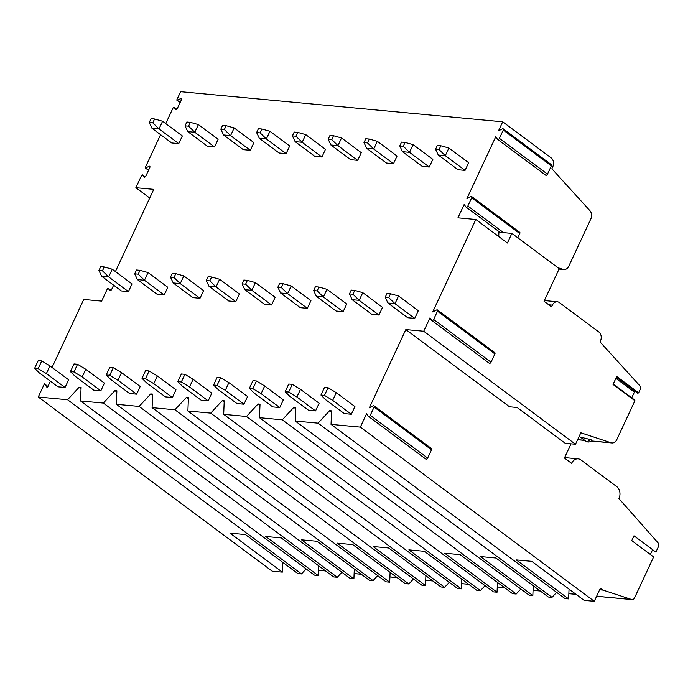 <?xml version="1.0" encoding="UTF-8"?>
<svg xmlns="http://www.w3.org/2000/svg" width="693" height="693" viewBox="0 0 693 693"><rect width="100%" height="100%" fill="white"/><g stroke="black" fill="none" stroke-linecap="round" stroke-linejoin="round"><path stroke-width="1.04" d="M596.612 596.283L632.068 599.601A3.3 2.529 95.3 0 1 631.635 599.514L602.988 590.107L600.337 588.305L594.273 601.307L360.343 427.122L366.562 413.773L368.373 416.285A1.429 0.832 -53.3 0 0 368.477 416.398A1.429 0.832 -53.3 0 0 370.253 415.332L374.107 407.051A1.429 0.832 -53.3 0 0 374.047 405.821A1.429 0.832 -53.3 0 0 373.241 405.847L369.343 407.822L405.829 329.573L509.52 406.782L517.16 407.501L565.237 443.303L575.493 444.256L580.838 432.787L611.035 442.775A6.601 5.059 95.3 0 0 611.902 442.957A6.601 5.059 95.3 0 0 616.822 439.587L634.935 400.745L634.528 400.19M632.068 599.601A3.3 2.529 95.3 0 0 634.528 597.912L653.646 556.921L631.756 540.618L633.991 535.819L655.881 552.113L658.35 546.82A3.3 2.529 95.3 0 0 657.917 542.688L618.953 498.622A8.81 6.748 95.3 0 0 616.796 486.668L580.916 459.953A8.81 6.748 95.3 0 0 578.153 458.861A8.81 6.748 95.3 0 0 571.595 463.357L564.423 458.012L571.032 443.841M405.829 329.573L423.726 331.245L575.493 444.256M591.9 440.324A3.993 0.442 -167 0 0 590.185 439.518A4.401 2.564 126.7 0 1 585.802 441.138A4.401 4.401 0 0 0 591.9 440.324M585.802 441.138L580.387 437.101L590.185 439.518M544.369 300.563L557.302 301.776A6.601 5.059 95.3 0 1 559.381 302.59L598.847 331.982A6.601 5.059 95.3 0 1 600.467 340.947L600.017 341.909L639.362 385.256A3.855 2.954 95.3 0 1 639.89 390.107L638.643 392.801L616.753 376.498L613.045 384.45L634.935 400.745M431.999 320.599L489.154 363.158A1.429 0.832 -53.3 0 0 489.267 363.271L431.86 320.521A1.429 0.832 -53.3 0 1 431.748 320.417L429.946 317.905L423.726 331.245M557.302 301.776A6.601 5.059 95.3 0 0 552.382 305.145L551.576 306.878L544.048 301.264L559.242 268.667L511.884 233.402L507.406 243L475.831 219.49L432.718 311.945L436.625 309.97A1.429 0.832 -53.3 0 1 437.43 309.944A1.429 0.832 -53.3 0 1 437.491 311.183L494.897 353.924A1.429 0.832 -53.3 0 0 494.837 352.694L437.43 309.944M638.643 392.801L637.82 393.286L616.38 377.304L637.82 393.286M631.739 397.817L634.398 392.108A1.429 0.832 126.7 0 1 635.083 391.25M498.726 236.538L498.908 232.19L511.884 233.402M115.419 271.578L153.751 189.371L135.863 187.699L149.723 198.016M113.635 285.178L111.634 289.466A1.429 0.832 -53.3 0 1 109.866 290.523A1.429 0.832 -53.3 0 1 109.763 290.419L108.212 288.288L107.398 288.782L101.637 301.126L83.749 299.454L52.044 367.446M497.773 139.484L545.608 175.095A1.429 0.832 -53.3 0 0 545.72 175.208L497.643 139.406A1.429 0.832 -53.3 0 1 497.531 139.302L495.729 136.79L466.943 198.519L470.842 196.543A1.429 0.832 -53.3 0 1 471.647 196.517A1.429 0.832 -53.3 0 1 471.708 197.756L519.785 233.55A1.429 0.832 -53.3 0 0 519.724 232.32L471.647 196.517M475.831 219.49L457.943 217.819L464.163 204.478L465.973 206.982A1.429 0.832 -53.3 0 0 466.077 207.094A1.429 0.832 -53.3 0 0 467.844 206.038L471.708 197.756M431.86 320.521A1.429 0.832 -53.3 0 0 433.627 319.464L437.491 311.183M360.343 427.122L331.037 424.376L331.592 410.854L329.651 410.672L318.07 423.163L295.253 421.032L295.807 407.51L293.858 407.328L282.285 419.819L259.468 417.688L260.022 404.158L258.073 403.976L246.5 416.476L223.683 414.336L224.237 400.814L222.288 400.632L210.715 413.123L187.89 410.992L188.444 397.47L186.504 397.288L174.922 409.78L152.105 407.649L152.659 394.118L150.71 393.936L139.137 406.436L116.32 404.296L116.874 390.774L114.925 390.592L103.352 403.083L80.535 400.952L81.09 387.43L79.141 387.248L67.567 399.74L38.262 397.002L272.193 571.188L282.337 572.141L229.955 533.134L245.452 534.58L297.834 573.587L301.49 573.934L67.567 399.74M50.416 381.176L47.315 387.829L44.413 383.801L38.262 397.002M160.585 134.667L145.322 167.403L145.721 167.957L148.952 166.329A1.429 0.832 -53.3 0 1 149.757 166.303A1.429 0.832 -53.3 0 1 149.818 167.533L145.859 176.039A1.429 0.832 -53.3 0 1 144.083 177.096A1.429 0.832 -53.3 0 1 143.979 176.992L142.437 174.861L141.615 175.355L135.863 187.699M557.952 267.706L563.011 269.378A6.601 5.059 95.3 0 0 563.877 269.56A6.601 5.059 95.3 0 0 568.797 266.19L590.808 218.979A6.601 5.059 95.3 0 0 589.899 210.655L551.871 168.763L552.763 166.84A6.601 5.059 95.3 0 0 551.143 157.874L502.711 121.812L180.63 91.693L176.888 99.714L177.287 100.277L180.509 98.64A1.429 0.832 -53.3 0 1 181.323 98.614A1.429 0.832 -53.3 0 1 181.384 99.844L177.417 108.351A1.429 0.832 -53.3 0 1 175.65 109.416A1.429 0.832 -53.3 0 1 175.537 109.303L173.995 107.172L173.181 107.666L165.757 123.579M502.711 121.812L498.501 130.838L502.399 128.855A1.429 0.832 -53.3 0 1 503.213 128.829A1.429 0.832 -53.3 0 1 503.274 130.067L551.351 165.87A1.429 0.832 -53.3 0 0 551.29 164.631L503.213 128.829M497.643 139.406A1.429 0.832 -53.3 0 0 499.41 138.349L503.274 130.067M112.266 269.222L104.236 266.978L100.719 266.649L98.926 270.495L101.637 276.247L121.388 290.947L128.43 291.606L132.008 283.931L112.266 269.222L108.68 276.905L128.43 291.606M77.538 364.284L74.021 363.955L70.435 371.63L75.13 376.273L93.789 390.168L100.832 390.826L104.418 383.142L85.759 369.256L82.181 376.931L73.96 371.959L77.538 364.284L85.759 369.256M148.051 272.566L140.029 270.331L136.504 270.001L134.711 273.839L137.422 279.6L157.172 294.3L164.215 294.958L167.793 287.274L148.051 272.566L144.465 280.258L164.215 294.958M113.331 367.628L109.806 367.299L106.22 374.982L110.923 379.625L129.574 393.511L136.625 394.17L140.203 386.495L121.544 372.6L117.966 380.284L109.745 375.311L113.331 367.628L121.544 372.6M183.836 275.918L175.814 273.674L172.288 273.345L170.495 277.183L173.215 282.943L192.957 297.644L200 298.302L203.586 290.618L183.836 275.918L180.249 283.602L200 298.302M149.116 370.972L145.591 370.642L142.013 378.326L146.708 382.969L165.367 396.864L172.41 397.522L175.987 389.838L157.337 375.944L153.751 383.627L145.53 378.655L149.116 370.972L157.337 375.944M219.62 279.262L211.599 277.018L208.073 276.689L206.289 280.535L209 286.287L228.742 300.987L235.793 301.646L239.371 293.971L219.62 279.262L216.043 286.945L235.793 301.646M184.901 374.324L181.375 373.995L177.798 381.67L182.493 386.313L201.152 400.207L208.195 400.866L211.781 393.191L193.122 379.296L189.536 386.971L181.323 381.999L184.901 374.324L193.122 379.296M255.414 282.605L247.384 280.37L243.867 280.041L242.074 283.879L244.785 289.639L264.535 304.34L271.578 304.998L275.156 297.314L255.414 282.605L251.828 290.298L271.578 304.998M220.686 377.668L217.169 377.339L213.583 385.022L218.278 389.665L236.937 403.551L243.979 404.218L247.566 396.535L228.907 382.64L225.329 390.324L217.108 385.351L220.686 377.668L228.907 382.64M291.199 285.958L283.168 283.714L279.651 283.385L277.858 287.223L280.57 292.983L300.32 307.683L307.363 308.342L310.94 300.658L291.199 285.958L287.612 293.641L307.363 308.342M256.479 381.011L252.954 380.682L249.367 388.366L254.071 393.009L272.721 406.904L279.773 407.562L283.35 399.878L264.691 385.984L261.114 393.667L252.893 388.695L256.479 381.011L264.691 385.984M326.983 289.302L318.962 287.058L315.436 286.729L313.643 290.575L316.363 296.327L336.105 311.027L343.148 311.685L346.734 304.01L326.983 289.302L323.397 296.985L343.148 311.685M292.264 384.364L288.738 384.035L285.161 391.71L289.856 396.353L308.515 410.247L315.558 410.906L319.135 403.231L300.485 389.336L296.899 397.011L288.678 392.039L292.264 384.364L300.485 389.336M362.768 292.645L354.747 290.41L351.221 290.081L349.437 293.919L352.148 299.679L371.89 314.379L378.932 315.038L382.519 307.354L362.768 292.645L359.191 300.338L378.932 315.038M328.049 387.708L324.523 387.378L320.946 395.062L325.641 399.705L344.3 413.6L351.342 414.258L354.929 406.574L336.27 392.68L332.683 400.363L324.471 395.391L328.049 387.708L336.27 392.68M398.562 295.998L390.531 293.754L387.015 293.425L385.221 297.262L387.933 303.023L407.675 317.723L414.726 318.382L418.303 310.698L398.562 295.998L394.975 303.681L414.726 318.382M41.753 360.932L38.228 360.603L34.65 368.286L39.345 372.929L58.004 386.824L65.047 387.482L68.633 379.799L49.974 365.904L46.388 373.588L38.176 368.615L41.753 360.932L49.974 365.904M154.574 118.988L151.048 118.659L149.264 122.505L151.975 128.257L171.717 142.957L178.768 143.616L182.346 135.941L162.595 121.232L159.018 128.915L152.781 122.834L154.574 118.988L162.595 121.232M190.358 122.34L186.841 122.011L185.048 125.849L187.76 131.601L207.51 146.301L214.553 146.968L218.13 139.284L198.389 124.575L194.802 132.259L188.574 126.178L190.358 122.34L198.389 124.575M226.152 125.684L222.626 125.355L220.833 129.193L223.544 134.953L243.295 149.653L250.338 150.312L253.915 142.628L234.173 127.928L230.587 135.611L224.359 129.522L226.152 125.684L234.173 127.928M261.937 129.028L258.411 128.699L256.618 132.545L259.338 138.297L279.08 152.997L286.122 153.655L289.709 145.98L269.958 131.272L266.372 138.955L260.144 132.874L261.937 129.028L269.958 131.272M297.721 132.38L294.196 132.051L292.411 135.889L295.123 141.641L314.865 156.349L321.916 157.008L325.493 149.324L305.743 134.615L302.165 142.299L295.928 136.218L297.721 132.38L305.743 134.615M333.506 135.724L329.989 135.395L328.196 139.232L330.907 144.993L350.658 159.693L357.701 160.352L361.278 152.668L341.536 137.968L337.95 145.651L331.722 139.562L333.506 135.724L341.536 137.968M369.291 139.068L365.774 138.739L363.981 142.585L366.692 148.337L386.443 163.037L393.485 163.695L397.063 156.02L377.321 141.311L373.735 148.995L367.507 142.914L369.291 139.068L377.321 141.311M405.084 142.42L401.559 142.091L399.766 145.928L402.486 151.68L422.228 166.389L429.27 167.048L432.856 159.364L413.106 144.655L409.52 152.339L403.291 146.258L405.084 142.42L413.106 144.655M440.869 145.764L437.344 145.435L435.559 149.272L438.271 155.033L458.012 169.733L465.055 170.391L468.641 162.708L448.891 148.007L445.313 155.691L439.076 149.601L440.869 145.764L448.891 148.007M46.388 373.588L65.047 387.482M34.65 368.286L38.176 368.615M101.637 276.247L108.68 276.905L102.451 270.824L104.236 266.978M98.926 270.495L102.451 270.824M82.181 376.931L100.832 390.826M70.435 371.63L73.96 371.959M137.422 279.6L144.465 280.258L138.236 274.168L140.029 270.331M134.711 273.839L138.236 274.168M117.966 380.284L136.625 394.17M106.22 374.982L109.745 375.311M173.215 282.943L180.249 283.602L174.021 277.512L175.814 273.674M170.495 277.183L174.021 277.512M153.751 383.627L172.41 397.522M142.013 378.326L145.53 378.655M209 286.287L216.043 286.945L209.806 280.864L211.599 277.018M206.289 280.535L209.806 280.864M189.536 386.971L208.195 400.866M177.798 381.67L181.323 381.999M244.785 289.639L251.828 290.298L245.599 284.208L247.384 280.37M242.074 283.879L245.599 284.208M225.329 390.324L243.979 404.218M213.583 385.022L217.108 385.351M280.57 292.983L287.612 293.641L281.384 287.552L283.168 283.714M277.858 287.223L281.384 287.552M261.114 393.667L279.773 407.562M249.367 388.366L252.893 388.695M316.363 296.327L323.397 296.985L317.169 290.904L318.962 287.058M313.643 290.575L317.169 290.904M296.899 397.011L315.558 410.906M285.161 391.71L288.678 392.039M352.148 299.679L359.191 300.338L352.954 294.248L354.747 290.41M349.437 293.919L352.954 294.248M332.683 400.363L351.342 414.258M320.946 395.062L324.471 395.391M387.933 303.023L394.975 303.681L388.738 297.6L390.531 293.754M385.221 297.262L388.738 297.6M517.801 237.812L519.785 233.55M545.72 175.208A1.429 0.832 -53.3 0 0 547.487 174.151L551.351 165.87M489.267 363.271A1.429 0.832 -53.3 0 0 491.034 362.205L494.897 353.924M368.615 416.467L425.779 459.035A1.429 0.832 -53.3 0 0 425.883 459.138A1.429 0.832 -53.3 0 0 427.659 458.082L431.514 449.8A1.429 0.832 -53.3 0 0 431.453 448.562L374.047 405.821M103.352 403.083L337.283 577.278L333.619 576.931L281.237 537.933L265.74 536.477L318.122 575.485L314.457 575.147L80.535 400.952M139.137 406.436L373.068 580.621L369.404 580.284L317.022 541.276L301.524 539.83L353.906 578.828L350.251 578.49L116.32 404.296M174.922 409.78L408.853 583.974L405.197 583.627L352.806 544.62L337.309 543.173L389.691 582.181L386.036 581.834L152.105 407.649M210.715 413.123L444.637 587.317L440.982 586.971L388.6 547.972L373.103 546.517L425.485 585.524L421.82 585.187L187.89 410.992M246.5 416.476L480.431 590.661L476.767 590.323L424.385 551.316L408.887 549.87L461.269 588.868L457.605 588.53L223.683 414.336M282.285 419.819L516.216 594.014L512.551 593.667L460.169 554.66L444.672 553.213L497.054 592.22L493.399 591.874L259.468 417.688M318.07 423.163L552 597.357L548.345 597.011L495.954 558.012L480.457 556.557L532.839 595.564L529.183 595.226L295.253 421.032M331.037 424.376L564.968 598.57L568.632 598.908L516.25 559.909L531.748 561.356L584.13 600.363L594.273 601.307M79.141 387.248L81.038 388.66M306.124 568.936L301.49 573.934M282.337 572.141L282.744 562.352M318.122 575.485L318.529 565.696M341.909 572.279L337.283 577.278M353.906 578.828L354.314 569.04M377.694 575.632L373.068 580.621M389.691 582.181L390.098 572.392M413.487 578.976L408.853 583.974M425.485 585.524L425.892 575.736M449.272 582.319L444.637 587.317M461.269 588.868L461.677 579.079M485.057 585.672L480.431 590.661M497.054 592.22L497.461 582.432M520.841 589.015L516.216 594.014M532.839 595.564L533.246 585.776M556.635 592.359L552 597.357M568.632 598.908L569.04 589.128M602.988 590.107L599.644 589.795M329.651 410.672L331.549 412.084M650.372 554.478L652.607 549.679M44.413 383.801L47.964 386.443M114.925 390.592L116.822 392.004M150.71 393.936L152.607 395.348M186.504 397.288L188.401 398.7M222.288 400.632L224.185 402.044M258.073 403.976L259.97 405.388M293.858 407.328L295.755 408.74M151.975 128.257L159.018 128.915L178.768 143.616M149.264 122.505L152.781 122.834M187.76 131.601L194.802 132.259L214.553 146.968M185.048 125.849L188.574 126.178M223.544 134.953L230.587 135.611L250.338 150.312M220.833 129.193L224.359 129.522M259.338 138.297L266.372 138.955L286.122 153.655M256.618 132.545L260.144 132.874M295.123 141.641L302.165 142.299L321.916 157.008M292.411 135.889L295.928 136.218M330.907 144.993L337.95 145.651L357.701 160.352M328.196 139.232L331.722 139.562M366.692 148.337L373.735 148.995L393.485 163.695M363.981 142.585L367.507 142.914M402.486 151.68L409.52 152.339L429.27 167.048M399.766 145.928L403.291 146.258M438.271 155.033L445.313 155.691L465.055 170.391M435.559 149.272L439.076 149.601M577.641 439.648L584.693 440.306M591.32 440.93L611.035 442.775M634.398 392.108L615.895 378.335M548.813 304.807L552.382 305.145M466.216 207.164L499.948 232.285M467.844 206.038L503.56 232.623M499.41 138.349L547.487 174.151M145.721 167.957L148.614 170.114M148.952 166.329L149.965 167.082M142.481 174.913L145.158 176.906M177.287 100.277L180.18 102.425M180.509 98.64L181.531 99.394M174.047 107.224L176.724 109.217M563.011 269.378L559.086 269.014M433.627 319.464L491.034 362.205M370.253 415.332L427.659 458.082M374.107 407.051L431.514 449.8M631.635 599.514L596.638 596.24M575.996 594.308L568.849 593.641M540.211 590.964L533.064 590.289M504.426 587.612L497.271 586.945M468.641 584.268L461.486 583.601M432.848 580.925L425.701 580.249M397.063 577.572L389.916 576.905M361.278 574.228L354.132 573.561M325.493 570.885L318.338 570.209M108.264 288.34L110.941 290.332M613.236 384.043L634.901 400.173M499.904 232.285L466.077 207.094M148.519 170.331L145.348 167.975M145.166 176.897L142.437 174.861M180.076 102.642L176.914 100.286M176.732 109.208L173.995 107.172M559.043 269.109L563.877 269.56M425.883 459.138L368.477 416.398M318.338 570.261L325.563 570.937M341.753 572.453L342.195 572.496M354.123 573.605L361.356 574.28M377.538 575.796L377.98 575.84M389.916 576.957L397.141 577.633M413.323 579.14L413.764 579.183M425.701 580.301L432.926 580.977M449.116 582.492L449.558 582.536M461.486 583.645L468.711 584.32M484.901 585.836L485.343 585.88M497.271 586.997L504.504 587.673M520.686 589.189L521.127 589.223M533.056 590.341L540.289 591.016M556.47 592.532L556.912 592.576M568.849 593.684L576.074 594.36M564.613 457.597L578.153 458.861M110.949 290.324L108.212 288.288M577.59 439.743L584.849 440.427M591.216 441.025L611.902 442.957"/></g></svg>
